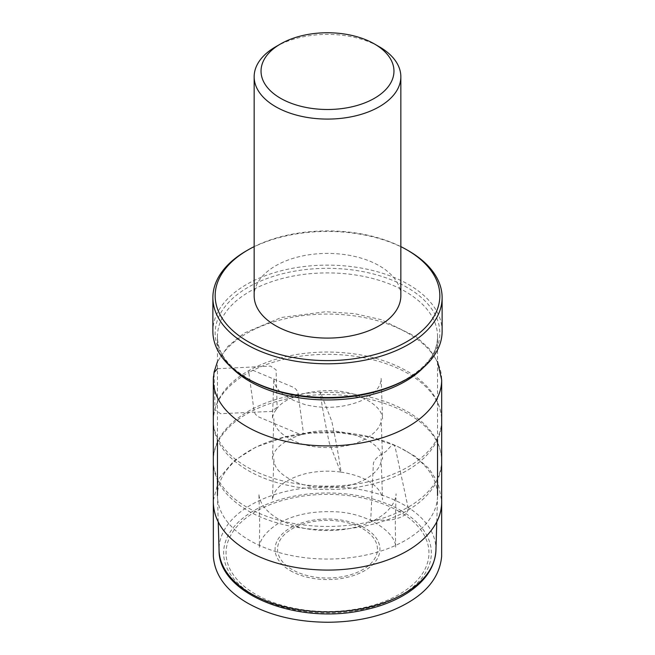 <?xml version="1.0" encoding="UTF-8"?>
<svg xmlns="http://www.w3.org/2000/svg" width="655" height="655" viewBox="0 0 655 655"><rect width="100%" height="100%" fill="white"/><g stroke="black" fill="none" stroke-linecap="round" stroke-linejoin="round"><path stroke-width="0.49" stroke-dasharray="3.27 2.46" d="M400.844 295.749A73.344 42.346 0 0 0 379.36 265.807A73.344 42.346 0 0 0 299.433 256.629A73.344 42.346 0 0 0 254.156 295.749M400.844 246.624A112.332 64.853 0 0 0 254.156 246.624M442.125 331.315A114.625 66.18 0 0 0 327.5 265.136A114.625 66.18 0 0 0 212.875 331.315M246.444 250.824A114.625 66.18 180 0 1 408.556 250.824M405.314 450.591A110.04 63.535 0 0 0 285.392 436.819A110.04 63.535 0 0 0 217.46 495.516A110.04 63.535 0 0 0 217.476 496.605A110.04 63.535 0 0 0 327.5 559.051A110.04 63.535 0 0 0 437.524 496.605A110.04 63.535 0 0 0 437.54 495.516A110.04 63.535 0 0 0 405.314 450.591M399.239 511.514A101.46 58.573 0 0 0 255.761 511.514A101.46 58.573 0 0 0 255.761 594.355A101.46 58.573 0 0 0 399.239 594.355A101.46 58.573 0 0 0 399.239 511.514M248.065 379.048A112.332 64.853 180 0 1 248.065 287.324A112.332 64.853 180 0 1 406.935 287.324A112.332 64.853 180 0 1 406.935 379.048M275.64 46.8A73.344 42.346 180 0 1 379.36 46.8M217.46 368.708L270.531 366.104L276.099 369.846L277.114 407.197L271.76 411.422L220.629 413.673L215.061 409.932L214.054 372.58A114.175 65.918 180 0 1 333.813 314.163A114.175 65.918 180 0 1 441.675 379.859M248.835 372.482C248.777 370.124 250.03 369.354 252.593 370.165L293.08 387.171C295.716 388.538 297.345 390.511 297.968 393.115L303.249 431.784C303.298 434.142 302.045 434.92 299.491 434.101L258.995 417.096C256.367 415.737 254.738 413.755 254.115 411.152L248.835 372.482A114.175 65.918 180 0 1 372.425 359.652A114.175 65.918 180 0 1 441.675 420.133A114.175 65.918 180 0 1 327.5 486.166A114.175 65.918 180 0 1 213.325 420.133A114.175 65.918 180 0 1 248.835 372.482M320.426 394.736C320.049 392.288 320.18 391.813 320.835 393.303L331.733 421.1C335.352 437.736 338.348 453.948 340.731 469.741C341.108 472.19 340.968 472.673 340.322 471.182L329.416 443.378C325.805 426.749 322.8 410.529 320.426 394.736A114.175 65.918 180 0 1 441.667 460.408A114.175 65.918 180 0 1 327.5 526.44A114.175 65.918 180 0 1 213.333 460.408A114.175 65.918 180 0 1 320.426 394.736M408.229 508.174L395.293 447.766C393.229 441.871 391.289 446.178 390.47 446.644L387.433 449.854C385.034 453.628 376.699 454.726 373.391 463.126L370.836 517.892C368.65 521.969 374.717 519.923 378.033 520.201L390.577 520.144C397.7 518.089 406.935 517.344 408.229 508.174M213.505 376.281A114.175 65.918 180 0 1 214.054 372.58M231.461 367.447A110.04 63.535 180 0 1 217.46 336.433A110.04 63.535 180 0 1 285.392 277.736A110.04 63.535 180 0 1 405.314 291.508A110.04 63.535 180 0 1 437.54 336.433A110.04 63.535 180 0 1 423.539 367.447M435.927 550.356A108.443 62.61 0 0 0 404.184 505.013A108.443 62.61 0 0 0 285.138 491.643A108.443 62.61 0 0 0 219.073 550.356M400.942 510.532A103.858 59.965 180 0 1 354.38 610.853A103.858 59.965 180 0 1 227.179 537.411A103.858 59.965 180 0 1 400.942 510.532M290.411 570.693A52.449 30.286 0 0 0 364.589 570.693A52.449 30.286 0 0 0 364.589 527.873A52.449 30.286 0 0 0 290.411 527.873A52.449 30.286 0 0 0 290.411 570.693M362.821 528.798A49.952 28.836 180 0 1 340.428 577.047A49.952 28.836 180 0 1 279.251 541.726A49.952 28.836 180 0 1 362.821 528.798M213.325 461.079L213.333 460.408C212.834 423.335 263.613 393.827 320.311 392.41C355.771 391.477 385.934 398.559 410.791 413.641C430.695 426.38 440.987 441.969 441.667 460.408L441.675 461.079M340.829 472.075C358.915 474.99 371.516 480.909 378.631 489.834C381.136 493.182 382.454 496.449 382.577 499.642L381.128 458.934C382.07 470.02 365.293 483.349 343.154 486.575C327.402 489.056 312.541 487.926 298.565 483.185C281.953 476.431 273.716 468.35 273.872 458.934L272.423 499.642L273.946 493.772C278.129 485.06 288.454 478.412 304.911 473.843C316.529 471.035 328.499 470.446 340.829 472.075M217.46 361.625L228.03 346.233L244.192 333.092L281.347 317.478L325.772 311.731L354.347 313.614L381.226 319.656L416.392 336.916L429.017 348.509L437.54 361.625M276.385 409.277C287.381 392.64 331.586 384.452 359.169 396.128C374.423 402.751 382.233 410.407 382.585 419.094L381.128 378.385C381.267 382.299 379.589 386.327 376.076 390.47C369.06 398.24 357.72 403.488 342.049 406.206C329.424 408.098 317.135 407.574 305.181 404.626C284.393 398.166 273.954 389.422 273.872 378.385L272.415 419.094C272.546 415.9 273.864 412.625 276.385 409.277M213.325 421.492C213.53 433.544 218.303 444.606 227.653 454.685C243.791 471.338 267.24 482.195 298.009 487.271C327.205 491.627 355.133 489.686 381.808 481.45C409.072 472.583 427.486 459.016 437.057 440.75C440.094 434.535 441.634 428.116 441.675 421.492M278.154 518.875C263.081 510.057 258.913 499.659 258.93 493.813L259.724 524.581L259.331 547.326C259.773 539.712 265.75 531.958 277.27 524.074C292.114 515.338 310.233 511.211 331.618 511.678C367.496 511.702 396.275 532.9 395.669 547.326L395.276 523.828L396.07 493.813C395.866 499.74 392.722 505.717 386.622 511.735C376.699 520.799 362.428 526.726 343.801 529.51C318.543 532.482 296.658 528.937 278.154 518.875M213.325 500.576L219.204 478.183L234.097 460.735L255.949 447.07L283.378 437.524L310.47 433.086L338.594 432.66L369.567 437.032L397.266 446.243L415.204 456.371L428.976 468.587L437.966 482.547L441.675 500.584M213.325 420.805L213.325 420.133C214.234 399.837 226.393 383.15 249.784 370.067C271.596 358.359 297.182 352.341 326.55 352.005C359.497 352.136 387.498 359.21 410.562 373.219C430.605 385.975 440.979 401.613 441.675 420.133L441.675 420.805M301.881 434.38C331.528 424.358 375.749 436.566 381.357 454.185L382.577 459.368L381.128 418.66C382.25 429.402 365.637 443.296 341.771 446.53C326.37 448.716 311.911 447.488 298.393 442.854C281.887 436.091 273.716 428.034 273.872 418.66L272.423 459.368C273.012 449.224 282.829 440.897 301.881 434.38M213.333 461.767C213.514 473.524 218.074 484.348 227.007 494.255C241.441 509.68 262.45 520.291 290.034 526.096C321.474 532.188 351.915 530.771 381.357 521.863C408.679 513.07 427.199 499.56 436.901 481.335C440.037 475.022 441.626 468.497 441.667 461.767M437.54 439.726L437.54 336.433C439.792 367.717 386.614 399.435 326.477 398.019C267.06 398.756 215.29 367.316 217.46 336.433L217.46 439.726M436.779 521.871L437.524 496.605M218.221 521.871L217.476 496.605"/><path stroke-width="0.98" d="M254.156 76.741L254.156 295.749A73.344 42.346 0 0 0 327.5 338.095A73.344 42.346 0 0 0 400.844 295.749L400.844 76.741A73.344 42.346 180 0 1 327.5 119.087A73.344 42.346 180 0 1 254.156 76.741A73.344 42.346 180 0 1 275.64 46.8L280.504 43.991A66.466 38.375 0 0 0 280.504 98.258A66.466 38.375 0 0 0 374.496 98.258A66.466 38.375 0 0 0 374.496 43.991A66.466 38.375 0 0 0 280.504 43.991M254.156 246.624A112.332 64.853 0 0 0 248.065 249.891A112.332 64.853 0 0 0 248.065 341.607A112.332 64.853 0 0 0 406.935 341.607A112.332 64.853 0 0 0 406.935 249.891A112.332 64.853 0 0 0 400.844 246.624M408.556 250.824L406.935 249.891L408.556 250.824A114.625 66.18 180 0 1 442.125 297.624A114.625 66.18 180 0 1 371.369 358.76A114.625 66.18 180 0 1 246.444 344.415A114.625 66.18 180 0 1 212.875 297.624A114.625 66.18 180 0 1 246.444 250.824L248.065 249.891M212.875 297.624L212.875 331.315A114.625 66.18 0 0 0 246.444 378.107A114.625 66.18 0 0 0 408.556 378.107A114.625 66.18 0 0 0 442.125 331.315L442.125 297.624M246.444 378.107A114.625 66.18 0 0 0 246.444 378.115L248.065 379.048L246.444 378.107M408.556 378.107L406.935 379.048A112.332 64.853 180 0 1 248.065 379.048M379.36 46.8L374.496 43.991L379.36 46.8A73.344 42.346 180 0 1 400.844 76.741M214.054 372.58L217.46 368.708M437.54 361.625L441.675 379.859A114.175 65.918 180 0 1 327.5 445.899A114.175 65.918 180 0 1 213.325 379.859A114.175 65.918 180 0 1 213.505 376.281M423.539 367.447A110.04 63.535 180 0 1 327.5 399.959A110.04 63.535 180 0 1 231.461 367.447M435.927 550.356C434.887 567.435 424.997 581.894 406.256 593.741C394.097 601.29 379.72 606.776 363.14 610.198C297.665 624.968 218.475 594.396 219.073 550.356A108.443 62.61 0 0 0 250.816 593.553A108.443 62.61 0 0 0 368.135 607.332A108.443 62.61 0 0 0 435.927 550.356L436.779 521.871M441.667 460.408L441.667 502.041C441.626 508.886 439.988 515.518 436.746 521.92C426.904 540.113 408.286 553.565 380.907 562.277C354.879 570.161 327.656 572.069 299.22 568C268.362 563.128 244.716 552.427 228.276 535.896C218.524 525.662 213.546 514.371 213.333 502.041L213.333 460.408M213.325 421.492L213.325 379.859L214.103 371.958L217.46 361.625M441.675 379.859L441.675 421.492M441.675 500.584L441.642 556.406C439.48 579.438 423.187 597.376 392.763 610.223C373.096 618.148 351.342 622.16 327.5 622.25C296.617 622.013 269.966 615.618 247.549 603.067C226.147 590.556 214.75 575 213.358 556.406L213.325 500.576M441.675 420.133L441.667 461.767M213.325 420.133L213.333 461.767M437.54 495.516L437.54 439.726M217.46 495.516L217.46 439.726M219.073 550.356L218.221 521.871"/></g></svg>
